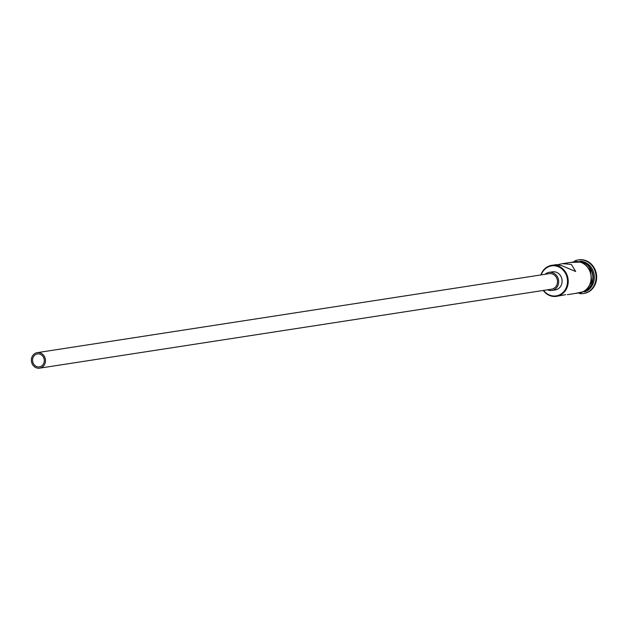 <?xml version="1.0" encoding="UTF-8"?>
<svg xmlns="http://www.w3.org/2000/svg" width="628" height="628" viewBox="0 0 628 628"><rect width="100%" height="100%" fill="white"/><g stroke="black" fill="none" stroke-linecap="round" stroke-linejoin="round"><path stroke-width="0.94" d="M543.573 290.411A15.174 13.604 -98.8 0 0 549.186 294.909A15.174 13.604 -98.8 0 0 566.692 286.556A15.174 13.604 -98.8 0 0 558.582 266.845A15.174 13.604 -98.8 0 0 541.187 274.899M540.873 274.946A15.692 14.067 81.2 0 1 551.722 265.33A15.692 14.067 81.2 0 1 558.975 266.327A15.692 14.067 81.2 0 1 568.167 282.773A15.692 14.067 81.2 0 1 556.51 296.353A15.692 14.067 81.2 0 1 549.257 295.364A15.692 14.067 81.2 0 1 543.267 290.458M36.4 366.462A6.539 5.864 -98.8 0 0 39.423 366.878A6.539 5.864 -98.8 0 0 44.282 361.218A6.539 5.864 -98.8 0 0 40.451 354.365A6.539 5.864 -98.8 0 0 37.429 353.949A6.539 5.864 -98.8 0 0 32.57 359.609A6.539 5.864 -98.8 0 0 36.4 366.462M40.851 353.156A7.85 7.034 -98.8 0 0 37.233 352.653A7.85 7.034 -98.8 0 0 31.4 359.444A7.85 7.034 -98.8 0 0 36 367.67A7.85 7.034 -98.8 0 0 39.627 368.165A7.85 7.034 -98.8 0 0 45.452 361.375A7.85 7.034 -98.8 0 0 40.851 353.156M39.627 368.165L551.643 289.163A7.85 7.034 -98.8 0 0 557.476 282.372A7.85 7.034 -98.8 0 0 552.875 274.153A7.85 7.034 -98.8 0 0 549.249 273.651L37.233 352.653M547.467 289.806A9.153 8.211 -98.8 0 0 547.616 289.877A9.153 8.211 -98.8 0 0 551.847 290.458A9.153 8.211 -98.8 0 0 558.645 282.537A9.153 8.211 -98.8 0 0 553.284 272.945A9.153 8.211 -98.8 0 0 549.053 272.364A9.153 8.211 -98.8 0 0 545.073 274.295M551.847 290.458L555.278 289.924A9.153 8.211 -98.8 0 0 562.084 282.003A9.153 8.211 -98.8 0 0 556.722 272.411A9.153 8.211 -98.8 0 0 552.491 271.83L549.053 272.364M565.702 294.673L556.51 296.353M551.722 265.33L556.471 264.6L562.178 265.832L575.664 271.492L571.339 264.419L562.555 263.658L558.104 264.608M581.654 261.695A15.692 14.067 81.2 0 1 583.946 262.473A15.692 14.067 81.2 0 1 593.146 276.163A15.692 14.067 81.2 0 1 586.144 290.803M579.832 261.154A15.692 14.067 81.2 0 1 585.084 262.3A15.692 14.067 81.2 0 1 594.339 277.631A15.692 14.067 81.2 0 1 584.574 291.863M574.573 261.012A17.003 15.245 81.2 0 1 578.207 259.921A17.003 15.245 81.2 0 1 586.065 260.997A17.003 15.245 81.2 0 1 596.027 278.816A17.003 15.245 81.2 0 1 583.396 293.527A17.003 15.245 81.2 0 1 579.605 293.582M562.555 263.658L574.628 261.798A15.692 14.067 81.2 0 1 581.881 262.794A15.692 14.067 81.2 0 1 591.074 279.24A15.692 14.067 81.2 0 1 579.416 292.821L567.335 294.681M583.027 262.292A15.692 14.067 81.2 0 1 583.6 262.528A15.692 14.067 81.2 0 1 592.699 275.229A15.692 14.067 81.2 0 1 587.274 289.822M578.498 259.882A17.003 15.245 81.2 0 1 578.78 259.835A17.003 15.245 81.2 0 1 586.638 260.91A17.003 15.245 81.2 0 1 596.6 278.73A17.003 15.245 81.2 0 1 583.969 293.441A17.003 15.245 81.2 0 1 583.679 293.48M577.619 293.095A15.826 14.185 -98.8 0 0 591.081 280.261A15.826 14.185 -98.8 0 0 581.92 262.669A15.826 14.185 -98.8 0 0 572.83 262.072M578.207 259.921L578.78 259.835M575.232 293.464L585.618 291.188L591.741 281.776L590.477 270.064L582.47 262.033L570.444 262.441M583.396 293.527L583.969 293.441"/></g></svg>
